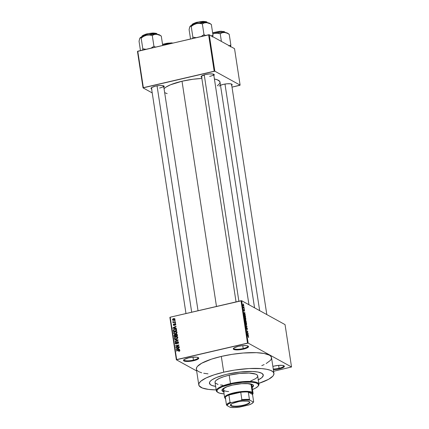 <?xml version="1.0" encoding="UTF-8"?>
<svg xmlns="http://www.w3.org/2000/svg" width="429" height="429" viewBox="0 0 429 429"><rect width="100%" height="100%" fill="white"/><g stroke="black" fill="none" stroke-linecap="round" stroke-linejoin="round"><path stroke-width="0.64" d="M193.447 360.113A7.191 1.743 171.3 0 0 198.085 357.518A7.191 1.743 -8.7 0 1 198.16 357.711A7.191 1.743 -8.7 0 1 193.447 360.113L192.996 357.191L188.567 357.877A7.706 1.866 -8.7 0 1 198.434 357.7A7.706 1.866 -8.7 0 1 193.688 360.698L193.447 360.113A7.191 1.743 -8.7 0 1 183.944 359.883A7.191 1.743 -8.7 0 1 183.961 359.679A7.191 1.743 171.3 0 0 193.447 360.113L193.688 360.698L197.249 359.534L198.52 358.687L198.67 357.931L196.782 357.207L192.986 357.191L193.447 360.113M243.222 348.552A7.191 1.743 171.3 0 0 247.86 345.956A7.191 1.743 -8.7 0 1 247.941 346.149A7.191 1.743 -8.7 0 1 243.222 348.552L242.771 345.629L238.342 346.321A7.706 1.866 -8.7 0 1 248.209 346.139A7.706 1.866 -8.7 0 1 243.468 349.142L243.222 348.552A7.191 1.743 -8.7 0 1 233.719 348.327A7.191 1.743 -8.7 0 1 233.735 348.117A7.191 1.743 171.3 0 0 243.222 348.552L243.468 349.142L247.024 347.978L248.294 347.125L248.445 346.369L246.557 345.651L242.76 345.629L243.222 348.552M279.086 368.291A7.191 1.743 171.3 0 0 283.725 365.696A7.191 1.743 -8.7 0 1 283.8 365.889A7.191 1.743 -8.7 0 1 279.086 368.291L278.636 365.369L274.206 366.06A7.706 1.866 -8.7 0 1 284.073 365.878A7.706 1.866 -8.7 0 1 279.327 368.881L279.086 368.291A7.191 1.743 -8.7 0 1 273.268 369.015A7.191 1.743 171.3 0 0 279.086 368.291L279.327 368.881L282.888 367.717L284.159 366.865L284.309 366.109L282.421 365.39L278.625 365.369L279.086 368.291M231.51 85.441L232.078 84.422L230.443 83.794L227.156 83.778L223.321 84.379A6.676 1.619 -8.7 0 1 231.874 84.223A6.676 1.619 -8.7 0 1 231.73 85.28M163.583 87.237L164.151 86.213L162.516 85.591L159.229 85.575L155.395 86.17A6.676 1.619 -8.7 0 1 163.948 86.014A6.676 1.619 -8.7 0 1 163.803 87.076M209.652 76.405A6.167 1.496 171.3 0 0 213.647 74.206A6.167 1.496 -8.7 0 1 213.696 74.34A6.167 1.496 -8.7 0 1 209.652 76.405M213.647 75.611L214.216 74.587L212.58 73.965L209.288 73.949L205.459 74.544A6.676 1.619 -8.7 0 1 214.012 74.389A6.676 1.619 -8.7 0 1 213.867 75.45M266.184 363.54L270.42 360.403L271.139 359.405L271.509 357.529L270.436 355.877L269.364 355.153L264.173 353.491L256.376 352.676L243.12 353.024L232.137 354.338L221.31 356.424A38.015 9.213 171.3 0 0 196.369 369.128L198.783 384.893A38.015 9.213 -8.7 0 1 223.724 372.19L221.31 356.424L211.572 359.111L201.71 363.218L197.479 366.355L196.755 367.353L196.385 369.23M258.735 383.413L268.597 379.306L272.828 376.169L273.552 375.171L273.922 373.294L272.844 371.643L270.367 370.275L266.586 369.256L261.636 368.613L249.061 368.549L234.55 370.098L223.724 372.19A38.015 9.213 -8.7 0 1 273.938 373.396L271.525 357.63A38.015 9.213 171.3 0 0 221.31 356.424L223.724 372.19L213.985 374.876L206.177 377.933L200.965 381.091L199.169 383.118L198.804 384.084L199.158 385.853L202.354 388.009L208.478 389.403L216.178 389.907A38.015 9.213 -8.7 0 1 198.783 384.893M163.98 88.744L165.862 87.173L170.511 84.786L182.014 81.231A28.77 6.971 171.3 0 1 201.85 78.443L193.002 79.252L182.014 81.231L216.479 306.451L182.014 81.231A28.77 6.971 171.3 0 0 164.05 88.674M163.588 85.832A6.167 1.496 -8.7 0 1 163.637 85.966A6.167 1.496 -8.7 0 1 159.588 88.025M231.515 84.041A6.167 1.496 -8.7 0 1 231.558 84.175L266.817 314.575M227.311 374.163A27.225 6.601 -8.7 0 1 263.277 375.026A27.225 6.601 -8.7 0 1 258.296 379.858A27.225 6.601 -8.7 0 0 263.277 375.026A27.225 6.601 -8.7 0 0 227.311 374.163L240.337 371.975L252.424 371.476L258.006 372.061L260.719 372.796L262.494 373.772L263.261 375.611L261.711 377.751L257.979 380.014L261.711 377.751L263.261 375.611L263.004 374.34L261.728 373.251L258.006 372.061L252.424 371.476L242.927 371.729L235.065 372.667L227.311 374.163A27.225 6.601 -8.7 0 0 209.449 383.263A27.225 6.601 -8.7 0 1 227.311 374.163M196.648 370.94L176.362 359.775L169.879 317.406L170.19 317.203L176.673 359.572L247.506 343.125L241.023 300.75L170.19 317.203L241.672 300.734L285.049 324.614L291.532 366.983L248.155 343.103L241.672 300.734L285.049 324.614L291.532 366.983L273.616 371.278L291.532 366.983L248.155 343.103L241.672 300.734L241.023 300.75L247.506 343.125L248.155 343.103L176.362 359.775L176.673 359.572L170.19 317.203L169.879 317.406L176.362 359.775L196.648 370.94M243.238 304.429L242.932 305.057L243.516 306.177L243.833 305.555L243.2 304.408L242.937 305.116L243.592 306.215L243.833 305.555L243.061 304.386M244.208 308.119L243.27 306.987L243.388 307.958L244.257 308.435L243.27 306.987L243.388 307.958L244.257 308.435L244.208 308.119M244.203 309.679L243.994 310.628L243.715 310.188L243.838 309.518L244.058 310.95L244.273 310.001L244.439 311.202L244.321 309.781L243.994 310.628L243.752 309.524L243.726 310.253L244.149 310.95L244.305 310.022L244.573 311.154L244.122 309.658M245.442 316.157L245.029 314.993L244.348 314.596L244.385 316.42L245.581 317.079L244.653 314.639L244.198 315.058L244.385 316.42L245.581 317.079L245.442 316.157M245.195 319.9L245.173 321.573L246.369 322.227L245.72 320.109L245.495 320.377L245.007 320.013L245.173 321.573L246.369 322.227L245.72 320.109L245.495 320.377L245.104 319.884M246.991 326.292L245.645 324.646L246.879 326.383L245.935 326.544L245.983 326.866L247.034 326.598L246.991 326.292L245.645 324.646L246.879 326.383L245.935 326.544L245.983 326.866L247.034 326.598L246.991 326.292M248.016 332.979L247.056 332.454L247.758 331.322L246.562 330.662L247.571 331.504L246.868 332.636L248.064 333.29L247.056 332.454L247.812 331.66L246.562 330.662L247.571 331.504L246.868 332.636L248.064 333.29L248.016 332.979M248.627 337.414L248.407 336.293L247.319 335.591L248.396 336.556L248.37 337.441L248.638 336.969L248.128 336.036L247.319 335.591L247.367 335.902L248.353 336.486L248.37 337.441M248.418 335.607L248.016 335.14L248.118 333.649L247.072 333.993L248.466 335.934L247.849 334.052L248.118 333.649L247.072 333.993L248.418 335.607M246.385 327.445L246.171 328.196L246.637 329.268L246.943 327.96L247.147 329.628L247.254 328.223L246.745 327.665L246.621 328.968L246.385 327.445L246.139 327.826L246.696 329.29L247.083 328.126L247.217 329.654L247.388 328.812L246.895 327.643L246.595 328.957L246.273 327.429M245.838 322.351L245.447 322.442L245.838 322.351L245.409 323.219L246.225 324.774L246.616 324.635L246.074 322.538L245.479 322.383L245.436 323.369L246.332 324.817L246.637 323.895L246.316 322.898L245.602 322.297M245.05 317.197L244.659 317.288L245.05 317.197L244.621 318.066L245.436 319.626L245.828 319.482L245.286 317.385L244.691 317.235L244.648 318.221L245.544 319.669L245.849 318.742L245.527 317.744L244.814 317.144M245.179 314.468L244.616 312.913L244.879 312.51L243.838 312.854L245.232 314.795L244.782 313.996L244.879 312.51L243.838 312.854L245.179 314.468M244.348 309.014L244.396 309.33L244.348 309.014M244.015 306.869L244.063 307.18L244.015 306.869M243.565 303.909L243.613 304.225L243.565 303.909M174.673 320.613L175.155 320.501L175.204 320.817L174.721 320.924L174.673 320.613L174.721 320.924L175.204 320.817L175.155 320.501L174.673 320.613L175.091 320.844L174.673 320.613M174.083 322.05L175.343 321.755L175.391 322.072L172.957 322.635L173.3 322.233L172.876 322.093L172.892 321.632L174.083 322.05L172.892 321.632L173.3 322.233L172.957 322.635L175.391 322.072L175.343 321.755L174.083 322.05L174.496 322.276L174.083 322.05M175.005 322.764L175.482 322.651L175.531 322.967L175.053 323.075L175.005 322.764L175.053 323.075L175.531 322.967L175.482 322.651L175.005 322.764L175.418 322.989L175.005 322.764M174.86 323.632L175.665 323.911L175.568 324.871L175.102 325.15L175.423 324.362L174.973 323.927L174.319 325.23L173.455 325.236L173.45 324.126L173.831 323.916L173.589 324.71L173.949 325.048L174.86 323.632L173.949 325.048L173.589 324.71L173.831 323.916L173.246 324.807L174.045 325.348L174.973 323.927L175.413 324.265L175.102 325.15L175.767 324.206L174.86 323.632M175.273 328.062L176.314 328.099L176.367 328.432L172.871 328.255L172.817 327.922L176.019 326.147L176.067 326.474L175.107 326.978L175.273 328.062L175.107 326.978L176.067 326.474L176.019 326.147L172.817 327.922L172.871 328.255L176.367 328.432L176.314 328.099L175.273 328.062L175.901 328.405L175.273 328.062M177.011 332.362L176.812 333.167L176.11 333.751L174.201 333.934L173.563 333.006L174.169 331.955L176.062 331.499L177.011 332.362L176.362 331.579L175.112 331.547L173.573 333.156L174.094 333.88L175.525 333.96L176.625 333.381L177.011 332.362L176.507 332.175M177.799 337.51L177.509 338.427L176.464 339.071L175.129 339.13L174.378 338.384L174.624 337.414L175.901 336.701L177.15 336.733L177.799 337.51L177.15 336.733L175.901 336.701L174.362 338.309L174.882 339.028L176.314 339.108L177.413 338.535L177.799 337.51M179.799 350.584L178.571 350.134L179.022 350.38L178.571 350.134L176.298 350.659L176.716 350.89L176.298 350.659L176.346 350.976L179.102 350.38L179.789 350.868L179.408 350.659L178.861 351.501L179.81 350.729L178.968 351.48L178.77 351.201L179.408 350.772L179.161 350.386L176.346 350.976L176.298 350.659L179.134 350.059L179.799 350.584L179.51 350.139M178.507 349.201L179.553 349.238L179.601 349.571L176.105 349.394L176.056 349.067L179.252 347.286L179.301 347.613L178.341 348.117L178.507 349.201L178.341 348.117L179.301 347.613L179.252 347.286L176.056 349.067L176.105 349.394L179.601 349.571L179.553 349.238L178.507 349.201L179.134 349.544L178.507 349.201M176.469 347.238L179.15 346.616L179.199 346.927L175.847 347.704L175.793 347.372L178.282 345.425L175.595 346.047L175.547 345.736L178.893 344.954L178.947 345.291L176.469 347.238L178.947 345.291L178.893 344.954L175.547 345.736L175.595 346.047L178.282 345.425L175.793 347.372L175.847 347.704L179.199 346.927L179.15 346.616L176.469 347.238L176.882 347.463L176.469 347.238M177.987 342.09L177.434 341.677L178.174 341.779L178.555 342.428L178.153 343.463L177.579 343.731L178.169 342.648L177.488 341.988L176.759 343.591L176.003 343.994L175.123 343.286L175.617 342.256L176.072 342.412L175.552 342.809L175.579 343.404L176.233 343.624L176.812 342.101L177.434 341.677L176.142 343.645L175.515 343.184L175.981 342.106L175.123 343.286L175.515 343.897L176.18 343.961L177.488 341.988L178.566 342.406M174.624 339.72L178.126 339.924L178.174 340.229L174.962 341.94L174.914 341.613L177.762 340.186L174.673 340.047L174.624 339.72L174.673 340.047L177.762 340.186L174.914 341.613L174.962 341.94L178.174 340.229L178.126 339.924L174.624 339.72L175.273 340.074L174.624 339.72M176.818 334.566L176.421 334.132L177.247 334.513L177.504 335.864L174.153 336.642L174.051 335.119L175.322 334.674M174.7 329L176.255 329.145L176.716 330.711L173.364 331.494L173.3 329.869L174.7 329L173.219 330.105L173.364 331.494L176.716 330.711L176.137 329.07L174.7 329M173.573 318.597L174.641 318.645L174.978 319.503L174.287 320.206L173.016 320.356L172.463 319.648L173.043 318.785L173.573 318.597L172.469 319.755L172.839 320.286L173.868 320.334L174.994 319.171L174.624 318.64L173.573 318.597M215.642 386.39A27.225 6.601 -8.7 0 1 209.449 383.263A27.225 6.601 -8.7 0 0 215.642 386.39L212.006 385.494L210.231 384.518L209.459 382.679L210.242 381.274L212.023 379.788L216.42 377.525L224.866 374.764L216.42 377.525L212.023 379.788L210.242 381.274L209.459 382.679L210.231 384.518L212.006 385.494L215.642 386.39M234.534 48.659L240.111 85.114L214.838 71.203L209.261 34.744L234.534 48.659L209.261 34.744L137.773 51.212L143.356 87.672L214.189 71.219L208.607 34.765L209.261 34.744L214.838 71.203L240.111 85.114L239.806 85.323L232.014 87.13L240.111 85.114L234.534 48.659M152.225 92.927L143.045 87.875L137.468 51.416L208.607 34.765L214.189 71.219L214.838 71.203L143.045 87.875L143.356 87.672L137.773 51.212L137.468 51.416L143.045 87.875L152.225 92.927M201.678 77.317A6.676 1.619 -8.7 0 1 201.228 76.346A6.676 1.619 -8.7 0 1 205.459 74.544L201.271 76.287L201.142 76.947L202.011 77.424M151.614 88.942A6.676 1.619 -8.7 0 1 151.164 87.972A6.676 1.619 -8.7 0 1 155.395 86.17L151.646 87.548L151.019 88.261L151.946 89.05M219.09 86.175A6.676 1.619 -8.7 0 1 223.321 84.379L220.238 85.387M164.656 92.653L167.16 93.629M217.294 85.816L219.723 83.489L220.002 82.759L219.734 81.419L217.315 79.783L214.409 79.006A28.77 6.971 171.3 0 1 220.018 82.143L254.553 307.824M236.047 301.909L201.512 76.206A6.167 1.496 -8.7 0 1 201.517 76.067M272.871 366.409A7.706 1.866 -8.7 0 1 274.206 366.06L272.855 366.414M273.364 369.648L279.327 368.881A7.706 1.866 -8.7 0 1 273.364 369.648M238.342 346.321L234.014 347.914L233.29 348.729L233.725 349.399L237.639 349.903L243.468 349.142A7.706 1.866 -8.7 0 1 235.87 349.871A7.706 1.866 -8.7 0 1 233.456 348.396A7.706 1.866 -8.7 0 1 238.342 346.321M188.567 357.877L184.239 359.47L183.515 360.29L183.95 360.955L187.864 361.465L193.688 360.698A7.706 1.866 -8.7 0 1 186.095 361.433A7.706 1.866 -8.7 0 1 183.682 359.958A7.706 1.866 -8.7 0 1 188.567 357.877M196.745 370.088L198.53 371.605L201.678 372.801M203.727 373.268L208.006 373.852M261.792 365.637L264.135 364.591M273.938 373.396A38.015 9.213 -8.7 0 1 258.837 383.381M179.102 350.38L179.408 350.659M179.842 350.766L179.445 350.793M179.365 350.488L179.762 350.434M179.821 350.434L179.349 350.488M176.71 349.426L176.056 349.067L176.71 349.426M178.099 349.19L177.08 349.12L177.724 349.474L176.426 349.126L176.995 349.437L176.426 349.126L177.965 348.316L178.41 348.557L177.965 348.316L178.099 349.19L178.716 349.522L178.099 349.19L177.965 348.316L176.426 349.126L178.099 349.19M176.239 347.613L175.793 347.372L176.239 347.613M178.571 345.586L178.282 345.425L178.571 345.586M175.96 345.962L175.547 345.736L175.96 345.962M177.488 341.988L178.566 342.717L178.158 342.492L177.579 343.731L178.555 342.428L178.137 341.757L177.434 341.677L178.416 342.026M175.799 343.559L175.922 344.004L175.123 343.286L175.804 343.629M176.142 343.645L175.515 343.184M176.743 343.618L176.469 343.468L176.743 343.618M176.946 343.103L176.619 342.921L176.946 343.103M177.038 342.519L176.71 342.337L177.038 342.519M178.502 342.031L177.879 342.138M175.241 341.79L174.914 341.613L175.241 341.79M174.984 338.647L174.362 338.309L174.984 338.647M176.357 336.953L175.901 336.701L176.357 336.953M176.582 337.076L177.837 337.108M177.44 336.888L177.15 336.733L177.44 336.888M177.686 337.06L176.898 337.017M177.295 337.328L177.81 337.51M176.035 339.216L175.729 339.071M176.271 338.792L175.134 338.754L174.753 338.213L175.204 337.323L177.027 337.071L177.804 337.821L177.408 337.602L176.271 338.792L176.657 339.007L176.271 338.792L177.413 337.832L176.828 336.99L175.558 337.135L174.796 337.827L175.139 338.76L176.271 338.792M175.134 338.754L175.922 339.178M177.799 337.5L177.027 337.071M175.311 335.011L174.716 334.609L174.002 335.666L174.447 335.912L174.002 335.666L174.153 336.642L177.504 335.864L176.984 334.234L176.228 334.164L177.241 334.502M175.472 334.786L176.153 335.162M177.3 334.507L176.786 334.577M175.804 334.974L175.23 335.038M174.817 334.91L174.399 335.253L174.496 336.239L175.499 336.004L174.496 336.239L174.914 336.465L174.415 335.692L174.817 334.91L175.804 335.36L175.327 335.097L175.911 336.234L175.284 335.033L174.817 334.91L175.327 335.097M176.276 334.481L175.793 334.893L175.89 335.912L177.064 335.639L175.89 335.912L176.303 336.143L175.793 335.296L176.276 334.481L177.359 334.931L176.871 334.663L177.477 335.869L176.823 334.593L176.276 334.481L176.871 334.663M174.474 334.014L174.26 333.553L175.482 333.644L174.346 333.601L173.965 333.065L174.415 332.175L176.239 331.923L177.016 332.673L176.619 332.454L175.482 333.644L175.869 333.859L175.482 333.644L176.442 333.097L176.555 332.234L176.04 331.837L174.957 331.917L174.008 332.679L174.254 333.548M174.195 333.499L173.573 333.156L174.195 333.499M175.568 331.799L175.112 331.547L175.568 331.799M175.793 331.928L177.048 331.955M176.651 331.74L176.362 331.579L176.651 331.74M176.898 331.907L176.11 331.869M174.26 333.531L174.517 334.062M175.611 334.422L175.911 334.389M175.246 334.062L174.941 333.923M174.346 333.601L175.134 334.03M177.011 332.352L176.239 331.923M173.675 330.856L173.23 330.614L173.675 330.856M175.579 329.252L176.19 329.928L175.82 329.316L174.742 329.316L173.943 329.649L173.6 330.303L173.219 330.105L173.627 330.534L173.622 330.067L174.742 329.316L176.55 329.713M175.793 329.306L176.405 329.311M176.55 329.343L175.675 329.322M176.276 330.491L173.707 331.086L174.126 331.317L173.627 330.534L173.707 331.086L176.276 330.491L176.689 330.721L176.19 329.928L176.635 330.169L176.19 329.928L176.276 330.491M173.472 328.282L172.817 327.922L173.472 328.282M174.866 328.046L173.847 327.981L174.49 328.335L173.193 327.987L173.761 328.298L173.193 327.987L174.732 327.177L175.177 327.418L174.732 327.177L174.866 328.046L175.477 328.383L174.866 328.046L174.732 327.177L173.193 327.987L174.866 328.046M175.348 325.037L175.005 324.85L175.348 325.037M175.772 324.463L175.413 324.265L175.772 324.463M174.973 323.927L175.413 324.265M173.552 325.3L174.045 325.348M173.976 325.364L173.246 324.807L173.922 325.112M173.949 325.048L173.589 324.71M174.469 325.085L174.136 324.903L174.469 325.085M174.614 324.726L174.217 324.512L174.614 324.726M173.917 325.107L174.013 325.45M173.321 322.549L172.908 322.324L173.321 322.549M173.713 322.458L173.3 322.233L173.713 322.458M172.807 321.959L173.3 322.233M173.498 322.372L173.579 322.007M173.241 321.82L172.892 321.632L173.241 321.82M173.573 322.104L173.246 321.873M173.734 320.366L172.823 319.685L173.815 320.023L174.646 319.24L174.994 319.433L174.646 319.24L173.815 320.023L174.206 320.238L172.823 319.685L173.648 318.903L174.646 319.24L174.415 318.935L174.903 318.903M174.882 318.903L174.367 318.951M174.646 319.24L173.648 318.903L172.823 319.685M247.764 336.121L248.128 336.036L247.764 336.121M247.109 334.223L248.166 333.976L247.109 334.229M247.86 334.958L247.222 334.202L247.726 334.084L247.86 334.958L247.222 334.202L247.726 334.084L247.86 334.958M247.394 331.408L247.758 331.322L247.394 331.408M247.313 331.773L247.812 331.66L247.313 331.773M246.31 328.26L246.45 327.767M246.895 327.643L246.68 327.965M245.978 326.839L247.034 326.598L245.978 326.839M245.94 326.582L246.707 326.405L245.94 326.582M245.94 326.603L246.879 326.383L245.94 326.603M246.514 323.922L246.182 324.463L245.383 322.705L245.887 322.662L246.498 323.82L245.93 324.522L245.602 322.672L246.133 322.876L246.514 323.927M246.225 324.774L246.589 324.694M244.986 320.259L245.495 320.377L245.624 321.53L245.141 321.364L245.259 320.227L245.624 321.53L245.254 321.616L245.624 321.53L244.986 320.286M245.72 320.109L245.495 320.377M246.182 321.841L245.393 321.691L245.763 321.611L245.774 320.425L246.182 321.841L245.812 321.922L246.182 321.841L245.763 321.611L245.688 320.415L246.182 321.841M245.431 320.474L245.774 320.425M245.726 318.774L245.393 319.31L244.594 317.551L245.098 317.508L245.71 318.672L245.141 319.369L244.814 317.524L245.345 317.728L245.726 318.779M245.436 319.626L245.801 319.541M244.653 314.639L244.198 315.058M245.393 316.688L244.353 316.211L244.208 315.229L244.702 314.956L245.013 315.24L245.393 316.688L245.023 316.774L245.393 316.688L244.476 316.184L244.348 315.245L244.932 315.138L245.393 316.688M243.876 313.084L244.932 312.838L243.876 313.084M244.627 313.814L243.983 313.063L244.492 312.945L244.45 313.856L243.983 313.063L244.492 312.945L244.627 313.814M244.476 310.499L244.417 310.88M243.828 310.162L243.903 309.84M243.393 307.958L243.758 307.872L243.393 307.958M243.468 305.866L242.948 305.158L243.297 304.746L243.704 305.475L243.238 305.92L243.297 304.746L243.704 305.475L243.286 305.979M244.348 315.197L244.702 314.956M243.055 305.137L243.297 304.746M243.704 305.475L243.618 305.904M221.97 390.17A15.927 3.861 171.3 0 0 223.675 391.334M223.75 391.827A15.927 3.861 -8.7 0 1 221.975 390.422A15.927 3.861 -8.7 0 1 232.421 385.097L241.559 383.676L249.399 383.714L251.962 384.298L253.303 385.204L253.298 386.347L251.952 387.639M258.07 386.191L258.494 385.65A21.579 5.228 171.3 0 0 251.743 381.526A21.579 5.228 171.3 0 0 230.47 383.574L230.716 384.159A21.064 5.105 -8.7 0 1 251.485 382.159A21.064 5.105 -8.7 0 1 258.07 386.191A21.064 5.105 -8.7 0 1 252.499 389.521L255.577 388.1L257.926 386.363L258.526 385.28L257.931 383.853L255.598 382.791L251.721 382.175L242.798 382.277L232.674 383.73L222.292 386.76L218.892 388.508L217.514 389.661L216.908 390.749L217.503 392.17A21.579 5.228 -8.7 0 1 216.313 390.781A21.579 5.228 -8.7 0 1 230.47 383.574A21.579 5.228 -8.7 0 1 258.971 384.255A21.579 5.228 -8.7 0 1 258.258 385.923M258.971 384.255L257.69 375.879A21.579 5.228 171.3 0 0 229.188 375.198L230.47 383.574L229.188 375.198L239.511 373.461L249.088 373.069L255.663 374.115L257.068 374.887L257.679 375.825M228.646 391.543A14.382 3.486 -8.7 0 1 223.423 389.698A14.382 3.486 -8.7 0 1 227.37 386.561L224.249 388.256L223.429 389.736M225.498 398.525A13.873 3.362 -8.7 0 1 225.327 397.399A13.873 3.362 -8.7 0 1 228.904 395.012A13.873 3.362 -8.7 0 1 240.744 392.267A13.873 3.362 -8.7 0 1 248.3 392.063A13.873 3.362 -8.7 0 1 251.844 392.894L252.252 392.288L251.045 384.411L247.158 383.531A14.382 3.486 -8.7 0 1 251.861 385.344L253.067 393.227A14.382 3.486 -8.7 0 1 252.525 394.407A14.382 3.486 171.3 0 0 252.751 394.16A14.382 3.486 171.3 0 0 252.252 392.288A14.382 3.486 171.3 0 0 234.427 392.691A14.382 3.486 171.3 0 0 225.214 398.369L225.777 398.756M222.731 385.172L220.533 384.969M218.045 384.491L215.245 382.952M215.042 382.464L215.251 381.402L216.27 380.25L219.23 378.453L223.659 376.721L229.188 375.198A21.579 5.228 171.3 0 0 215.031 382.411L216.313 390.781M257.679 376.34L257.062 377.456L255.646 378.635L250.681 381.006M217.503 392.17L219.836 393.232L224.061 393.876A21.064 5.105 -8.7 0 1 217.75 392.358A21.064 5.105 -8.7 0 1 230.716 384.159L230.47 383.574A21.579 5.228 171.3 0 0 217.187 391.972L217.75 392.358M224.201 391.961L222.431 391.157L221.981 390.465L222.892 388.83L226.056 387.065L232.421 385.097A15.927 3.861 -8.7 0 1 253.459 385.607A15.927 3.861 -8.7 0 1 252.188 387.473M251.877 387.146L252.922 386.277L253.378 385.07M221.906 389.972L222.356 390.663L224.126 391.468M224.244 390.631L223.836 390.358M225.45 398.514A14.382 3.486 -8.7 0 1 224.63 397.581A14.382 3.486 -8.7 0 1 236.165 392.326A14.382 3.486 -8.7 0 1 252.252 392.288L251.045 384.411L251.855 385.306M252.113 386.979A15.927 3.861 171.3 0 0 253.389 385.365M162.58 44.573L172.496 43.152A7.706 1.866 171.3 0 0 162.58 44.573M172.914 43.007L162.553 44.375L169.273 42.986M170.624 42.911L171.852 42.916M191.693 312.21L157.052 85.843L191.693 312.21M224.978 84.052L259.652 310.628L224.978 84.052M204.236 74.866L238.878 301.249L204.236 74.866M231.231 405.539A9.502 2.306 171.3 0 0 242.728 405.335A9.502 2.306 171.3 0 0 249.244 401.641A9.502 2.306 -8.7 0 1 249.48 402.043A9.502 2.306 -8.7 0 1 241.859 405.512A9.502 2.306 -8.7 0 1 231.231 405.539L231.033 404.247L231.231 405.539A9.502 2.306 -8.7 0 1 230.689 404.922A9.502 2.306 -8.7 0 1 230.791 404.467A9.502 2.306 171.3 0 0 231.231 405.539L230.99 405.904L231.231 405.539M249.27 401.657A9.813 2.381 -8.7 0 1 249.431 401.753A9.813 2.381 -8.7 0 1 243.146 405.63A9.813 2.381 -8.7 0 1 230.99 405.904L230.529 405.512L230.716 404.547L232.341 403.464L238.717 401.603L242.498 401.104L247.329 401.131L249.27 401.657L249.823 402.504L248.9 403.55L246.643 404.627L241.548 405.952L234.341 406.542L230.99 405.904A9.813 2.381 -8.7 0 1 230.646 404.627A9.813 2.381 -8.7 0 1 239.511 401.469A9.813 2.381 -8.7 0 1 249.27 401.657M248.3 392.063L252.525 394.39L252.568 393.575L251.206 392.615L248.3 392.063L252.525 394.39L253.652 401.78L253.325 402.053L249.909 400.171L249.431 399.458L248.3 392.063A13.873 3.362 171.3 0 0 240.744 392.267L234.314 393.355L228.904 395.012L240.744 392.267L241.876 399.656L240.819 400.413L231.247 402.633L230.035 402.402L228.904 395.012L240.744 392.267L241.876 399.656A13.873 3.362 -8.7 0 1 249.431 399.458L248.3 392.063M253.067 393.227A14.382 3.486 -8.7 0 0 252.252 392.288L251.844 392.894A13.873 3.362 -8.7 0 1 252.525 394.39L253.652 401.78L253.325 402.053A13.358 3.239 -8.7 0 1 253.035 402.622A13.358 3.239 -8.7 0 1 249.013 404.922L239.441 407.148A13.358 3.239 -8.7 0 1 230.352 407.384L226.936 405.507A13.358 3.239 -8.7 0 1 231.247 402.633L228.19 404.091L226.936 405.507L226.458 404.788L226.936 405.507L230.352 407.384L234.47 407.55L239.441 407.148L249.013 404.922L252.07 403.464L253.325 402.053L249.909 400.171L245.79 400.005L240.819 400.413L231.247 402.633L230.035 402.402A13.873 3.362 171.3 0 0 226.458 404.788L225.327 397.399L226.458 404.788A13.873 3.362 -8.7 0 1 230.035 402.402L228.904 395.012A13.873 3.362 171.3 0 0 225.327 397.399L225.547 398.573M253.035 402.622L253.459 402.086A13.873 3.362 171.3 0 0 253.652 401.78A13.873 3.362 -8.7 0 1 253.212 402.359M249.431 399.458A13.873 3.362 171.3 0 0 241.876 399.656L240.819 400.413A13.358 3.239 -8.7 0 1 249.909 400.171L249.431 399.458M160.939 35.854L160.602 35.757L161.283 36.09L162.714 45.42L161.283 36.09L159.561 34.905L161.283 36.09M161.106 35.956L159.727 35.006A10.339 2.504 171.3 0 0 159.561 34.905L156.547 34.256L160.114 35.403L157.733 34.443L154.306 34.218L146.487 35.248L149.421 35.012L152.284 35.489L154.29 34.535L156.547 34.256A10.339 2.504 171.3 0 0 146.487 35.248L142.133 36.621L139.865 38.133L140.476 37.741L141.162 38.074L143.694 36.342L146.487 35.248A10.339 2.504 171.3 0 0 139.934 38.036A10.339 2.504 171.3 0 0 139.929 38.042L139.934 38.036M156.848 33.8L157.287 34.299A7.706 1.866 171.3 0 0 156.848 33.8L156.923 34.288L156.848 33.8A7.706 1.866 171.3 0 0 148.23 33.816A7.706 1.866 171.3 0 0 142.053 36.631L143.581 35.205L149.083 33.666L156.848 33.8A0.306 0.284 -61.2 0 0 156.714 33.596A0.306 0.284 118.8 0 1 156.848 33.8M155.051 33.172L156.515 33.569A0.306 0.284 118.8 0 1 156.714 33.596L157.293 34.32M155.475 47.104L153.925 46.219L152.284 35.489L153.925 46.219L151.062 48.128L153.925 46.219L155.475 47.104M146.037 49.292L142.803 48.799L141.162 38.074L142.803 48.799L142.589 50.096L142.803 48.799L146.037 49.292M139.865 38.133L139.039 41.259L140.465 50.59L139.039 41.259L139.709 38.481M159.926 35.167L159.561 34.905A10.339 2.504 171.3 0 0 156.547 34.256L154.29 34.535L152.284 35.489L149.421 35.012L146.487 35.248L143.694 36.342L141.162 38.074L140.16 37.827M142.53 35.746L145.871 34.154L151.41 33.156M152.762 33.081L153.99 33.087M142.053 36.631L142.053 36.631C141.382 36.127 142.895 35.232 146.584 33.945L152.145 33.092C153.721 32.835 157.212 33.494 156.708 33.596M156.515 33.569L149.952 33.312L142.374 35.966M229.874 45.571L228.845 45.983L230.85 45.024L229.209 34.299L228.528 33.966L229.209 34.299L230.85 45.024L229.874 45.571M230.067 46.198L230.85 45.024L230.067 46.198M212.645 32.947L220.785 31.499L224.775 32.003A0.306 0.284 -61.2 0 0 224.64 31.8A0.306 0.284 118.8 0 1 224.775 32.003A7.706 1.866 171.3 0 0 212.645 32.947M222.978 31.381L224.442 31.773L220.517 31.29L212.612 32.749L219.337 31.36M224.85 32.491L224.775 32.003L224.85 32.491M230.507 46.906L230.85 45.024L230.507 46.906M221.396 41.425L220.211 33.698L222.217 32.738L224.474 32.465L226.85 33.044L229.209 34.299L226.85 33.044L224.474 32.465L219.691 32.588L214.414 33.457L217.347 33.221L220.211 33.698L221.396 41.425M212.8 33.977L214.414 33.457L212.784 33.875A10.339 2.504 171.3 0 1 214.414 33.457L217.347 33.221L220.211 33.698L222.217 32.738L224.474 32.465A10.339 2.504 171.3 0 0 214.414 33.457L212.8 33.977M227.853 33.376L224.474 32.465A10.339 2.504 171.3 0 1 227.654 33.215L229.032 34.159M224.442 31.773A0.306 0.284 118.8 0 1 224.64 31.8L225.214 32.507A7.706 1.866 171.3 0 0 224.775 32.003L225.22 32.529M220.683 31.285L221.916 31.29M210.998 24.228L210.666 24.131L211.347 24.464L212.988 35.194L211.347 24.464L209.62 23.279L211.347 24.464M211.17 24.33L209.792 23.381A10.339 2.504 171.3 0 0 209.62 23.279L206.612 22.63L210.178 23.777L207.792 22.817L204.37 22.592L196.552 23.622L199.485 23.386L202.349 23.863L204.354 22.909L206.612 22.63A10.339 2.504 171.3 0 0 196.552 23.622L192.197 24.995L189.929 26.507L190.54 26.115L191.227 26.448L193.758 24.716L196.552 23.622A10.339 2.504 171.3 0 0 189.999 26.41A10.339 2.504 171.3 0 0 189.993 26.416L189.999 26.41M206.912 22.174L207.352 22.673A7.706 1.866 171.3 0 0 206.912 22.174L206.987 22.662L206.912 22.174A7.706 1.866 171.3 0 0 198.295 22.19A7.706 1.866 171.3 0 0 192.117 25.005L193.645 23.579L199.142 22.04L206.912 22.174A0.306 0.284 -61.2 0 0 206.773 21.97A0.306 0.284 118.8 0 1 206.912 22.174M205.116 21.547L206.58 21.943A0.306 0.284 118.8 0 1 206.773 21.97L207.352 22.673M212.639 37.071L212.988 35.194L210.982 36.149L212.988 35.194L212.639 37.071M205.534 35.478L203.989 34.593L202.349 23.863L203.989 34.593L201.126 36.503L203.989 34.593L205.534 35.478M196.096 37.666L192.868 37.173L191.227 26.448L192.868 37.173L192.653 38.471L192.868 37.173L196.096 37.666M189.929 26.507L189.103 29.633L190.53 38.964L189.103 29.633L189.774 26.855M209.99 23.541L209.62 23.279A10.339 2.504 171.3 0 0 206.612 22.63L204.354 22.909L202.349 23.863L199.485 23.386L196.552 23.622L193.758 24.716L191.227 26.448L190.219 26.201M192.589 24.121L195.93 22.528L201.474 21.53M202.82 21.455L204.054 21.461M206.58 21.943L200.011 21.686L192.439 24.34M179.247 350.423L179.928 350.799M175.767 343.608L176.453 343.983M175.171 334.936L175.858 335.312M176.716 334.513L177.397 334.888M175.23 323.959L175.911 324.335M173.761 325.026L174.442 325.402M173.386 322.061L174.067 322.436M174.415 318.935L175.102 319.31M245.694 322.619L245.388 322.688M244.905 317.465L244.6 317.54M244.492 314.902L244.198 314.966M253.383 385.113L253.459 385.607M162.548 44.359L167.154 43.227L173.102 43.007M185.982 313.535L151.426 87.709M198.032 310.735L163.637 85.966M213.68 74.217L248.954 304.746M249.093 401.523L249.437 401.759M223.246 388.551L224.63 397.581M252.751 394.16L252.327 394.696M230.646 404.633L230.904 404.306M212.612 32.733L220.072 31.301L224.635 31.8M192.117 25.027L192.117 25.005C191.447 24.501 192.959 23.606 196.648 22.319L202.204 21.466C203.786 21.209 207.271 21.868 206.773 21.97"/></g></svg>
